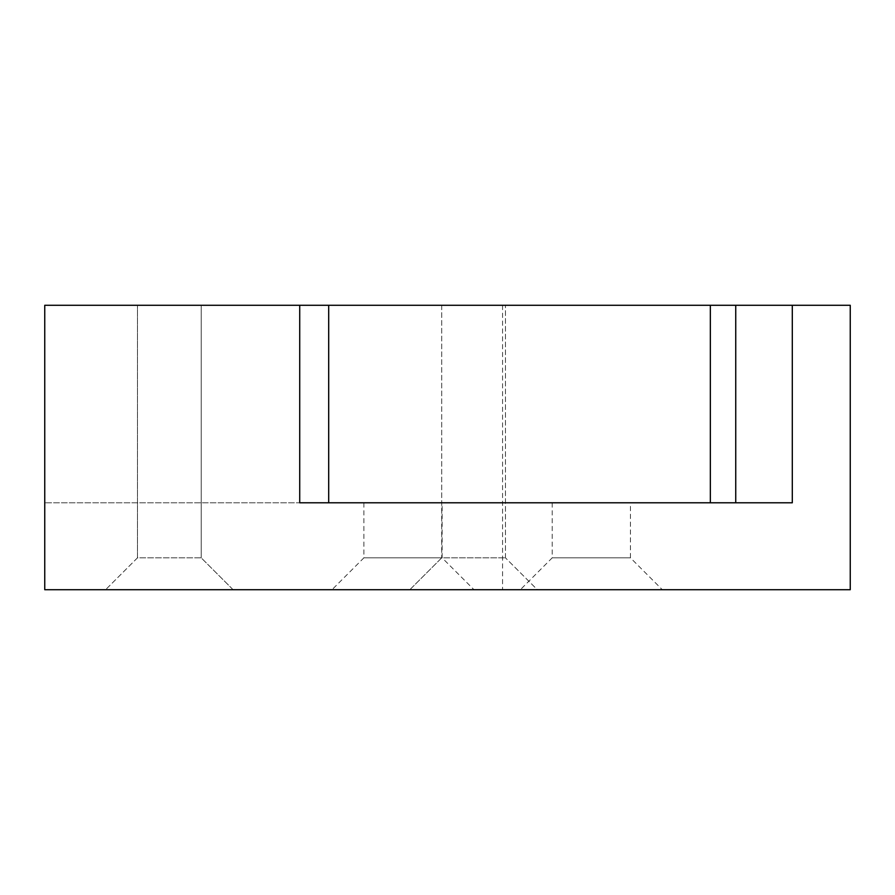 <?xml version="1.0" encoding="UTF-8"?>
<svg xmlns="http://www.w3.org/2000/svg" width="895" height="895" viewBox="0 0 895 895"><rect width="100%" height="100%" fill="white"/><g stroke="black" fill="none" stroke-linecap="round" stroke-linejoin="round"><path stroke-width="0.67" stroke-dasharray="4.47 3.36" d="M137.472 557.842L105.599 589.715L137.472 557.842L201.218 557.842L233.092 589.715L105.599 589.715L233.092 589.715L201.218 557.842L137.472 557.842L137.472 305.284L137.472 557.842M299.724 305.284L44.75 305.284L44.75 502.789L44.75 305.284L850.25 305.284L850.25 589.715L44.75 589.715L44.75 305.284L299.724 305.284L299.724 502.789L44.75 502.789L299.724 502.789M537.324 589.715L409.832 589.715L537.324 589.715L505.451 557.842L537.324 589.715M662.322 589.715L520.353 589.715L662.322 589.715L630.449 557.842L552.215 557.842L630.449 557.842L630.449 502.789L552.215 502.789L630.449 502.789M473.992 589.715L332.011 589.715L473.992 589.715L442.119 557.842L363.885 557.842L442.119 557.842L442.119 502.789L363.885 502.789L442.119 502.789M201.218 305.284L137.472 305.284L201.218 305.284L201.218 557.842L201.218 305.284M409.832 589.715L441.705 557.842L505.451 557.842L441.705 557.842L409.832 589.715M505.451 557.842L505.451 305.284L505.451 557.842M441.705 305.284L441.705 557.842L441.705 305.284L505.451 305.284L441.705 305.284M328.7 305.284L328.7 502.789L792.299 502.789L792.299 305.284M502.554 305.284L502.554 589.715M735.746 305.284L735.746 502.789M363.885 502.789L363.885 557.842L332.011 589.715M552.215 502.789L552.215 557.842L520.353 589.715"/><path stroke-width="1.34" d="M299.724 502.789L792.299 502.789L792.299 305.284L850.25 305.284L850.25 589.715L44.75 589.715L44.75 305.284L299.724 305.284L299.724 502.789L328.7 502.789L328.7 305.284L299.724 305.284M792.299 305.284L328.7 305.284M710.35 502.789L710.35 305.284M735.746 305.284L735.746 502.789"/></g></svg>
